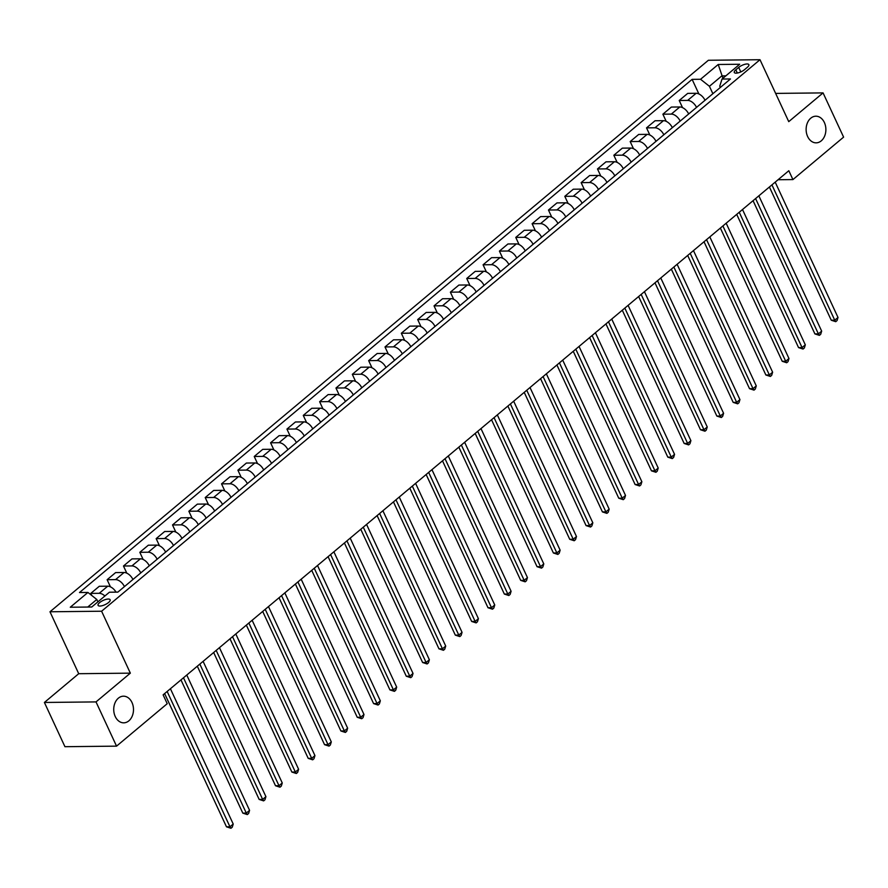 <?xml version="1.0" encoding="UTF-8"?>
<svg xmlns="http://www.w3.org/2000/svg" width="888" height="888" viewBox="0 0 888 888"><rect width="100%" height="100%" fill="white"/><g stroke="black" fill="none" stroke-linecap="round" stroke-linejoin="round"><path stroke-width="1.33" d="M131.979 702.497A13.32 9.879 -90.6 0 1 132.301 715.939A13.32 9.879 -90.6 0 1 123.754 722.832A13.32 9.879 -90.6 0 1 115.24 716.516A13.32 9.879 -90.6 0 1 114.929 703.074A13.32 9.879 -90.6 0 1 123.465 696.192A13.32 9.879 -90.6 0 1 131.979 702.497M824.375 122.511A13.32 9.879 -90.6 0 1 824.686 135.953A13.32 9.879 -90.6 0 1 816.15 142.846A13.32 9.879 -90.6 0 1 807.636 136.53A13.32 9.879 -90.6 0 1 807.325 123.088A13.32 9.879 -90.6 0 1 815.861 116.206A13.32 9.879 -90.6 0 1 824.375 122.511M108.569 602.497A6.66 2.32 -24.9 0 0 110.145 599.744A6.66 2.32 -24.9 0 0 105.894 599.422A6.66 2.32 -24.9 0 0 99.645 602.597A6.66 2.32 -24.9 0 0 98.069 605.35A6.66 2.32 -24.9 0 0 102.32 605.672A6.66 2.32 -24.9 0 0 108.569 602.497M44.4 702.464L96.015 701.909L130.347 673.148L78.721 673.703L44.4 702.464L64.935 746.697L116.55 746.142L167.222 703.696L163.114 694.849L788.822 170.729L792.929 179.576L843.6 137.129L823.065 92.896L775.635 93.407M78.721 673.703L49.983 611.777L708.369 60.273L759.995 59.718L101.598 611.221L49.983 611.777M738.694 67.399L735.819 69.819A6.449 2.242 -24.9 0 0 734.287 72.483A6.449 2.242 -24.9 0 0 738.405 72.794A6.449 2.242 -24.9 0 0 744.466 69.719L747.341 67.31A6.449 2.242 -24.9 0 0 748.873 64.646A6.449 2.242 -24.9 0 0 744.755 64.336A6.449 2.242 -24.9 0 0 738.694 67.399L740.803 71.939M725.862 75.846L721.844 75.891L709.423 86.291L700.554 79.276L692.118 79.365L79.487 592.54L87.934 592.451L96.792 599.467L87.746 607.048M700.554 79.276L718.214 64.491L739.693 64.258L722.044 79.043L719.746 86.18L720.335 87.457M87.934 592.451L70.274 607.237L91.764 607.004L109.413 592.218L117.86 592.118L730.48 78.954L722.044 79.043M96.015 701.909L116.55 746.142M130.347 673.148L101.598 611.221M759.995 59.718L788.744 121.645L823.065 92.896M778.066 179.731L792.929 179.576M722.954 78.277L718.214 64.491M712.864 93.706L709.423 86.291M97.902 601.853L96.792 599.467M692.118 79.365L698.878 93.939M705.017 100.288A8.325 4.773 -130 0 0 696.159 93.284L687.723 93.373L679.22 100.488L682.539 107.637M104.906 595.992A8.325 4.773 -130 0 0 99.223 593.306L90.787 593.395L91.742 595.471M90.787 593.395L99.29 586.28L107.726 586.191A8.325 4.773 -130 0 1 116.039 592.141M124.431 586.613A8.325 4.773 -130 0 0 115.573 579.609L107.126 579.709L110.445 586.846M107.126 579.709L115.629 572.582L124.065 572.494A8.325 4.773 -130 0 1 132.934 579.498M140.77 572.927A8.325 4.773 -130 0 0 131.912 565.922L123.476 566.011L126.795 573.16M123.476 566.011L131.979 558.896L140.415 558.807A8.325 4.773 -130 0 1 149.273 565.8M157.121 559.229A8.325 4.773 -130 0 0 148.263 552.225L139.816 552.325L143.135 559.462M139.816 552.325L148.318 545.199L156.765 545.11A8.325 4.773 -130 0 1 165.623 552.114M173.471 545.543A8.325 4.773 -130 0 0 164.602 538.539L156.166 538.628L159.485 545.776M156.166 538.628L164.668 531.512L173.105 531.424A8.325 4.773 -130 0 1 181.962 538.417M189.81 531.845A8.325 4.773 -130 0 0 180.952 524.852L172.516 524.941L175.824 532.079M172.516 524.941L181.008 517.815L189.455 517.726A8.325 4.773 -130 0 1 198.313 524.73M206.16 518.159A8.325 4.773 -130 0 0 197.303 511.155L188.855 511.244L192.174 518.392M188.855 511.244L197.358 504.129L205.794 504.04A8.325 4.773 -130 0 1 214.652 511.033M222.5 504.462A8.325 4.773 -130 0 0 213.642 497.469L205.206 497.558L208.514 504.695M205.206 497.558L213.697 490.431L222.144 490.343A8.325 4.773 -130 0 1 231.002 497.347M238.85 490.775A8.325 4.773 -130 0 0 229.992 483.771L221.545 483.86L224.864 491.009M221.545 483.86L230.048 476.745L238.484 476.656A8.325 4.773 -130 0 1 247.352 483.649M255.189 477.078A8.325 4.773 -130 0 0 246.331 470.085L237.895 470.174L241.214 477.311M237.895 470.174L246.398 463.048L254.834 462.959A8.325 4.773 -130 0 1 263.692 469.963M271.539 463.392A8.325 4.773 -130 0 0 262.682 456.388L254.234 456.476L257.553 463.625M254.234 456.476L262.737 449.361L271.184 449.273A8.325 4.773 -130 0 1 280.042 456.266M287.879 449.694A8.325 4.773 -130 0 0 279.021 442.701L270.585 442.79L273.904 449.927M270.585 442.79L279.087 435.664L287.523 435.575A8.325 4.773 -130 0 1 296.381 442.579M304.229 436.008A8.325 4.773 -130 0 0 295.371 429.004L286.935 429.093L290.243 436.241M286.935 429.093L295.426 421.978L303.874 421.889A8.325 4.773 -130 0 1 312.731 428.882M320.579 422.311A8.325 4.773 -130 0 0 311.721 415.318L303.274 415.406L306.593 422.544M303.274 415.406L311.777 408.28L320.213 408.191A8.325 4.773 -130 0 1 329.071 415.196M336.918 408.624A8.325 4.773 -130 0 0 328.061 401.62L319.625 401.709L322.932 408.857M319.625 401.709L328.116 394.594L336.563 394.505A8.325 4.773 -130 0 1 345.421 401.498M353.269 394.927A8.325 4.773 -130 0 0 344.411 387.934L335.964 388.023L339.283 395.16M335.964 388.023L344.466 380.897L352.902 380.808A8.325 4.773 -130 0 1 361.76 387.812M369.608 381.241A8.325 4.773 -130 0 0 360.75 374.237L352.314 374.325L355.633 381.474M352.314 374.325L360.817 367.21L369.253 367.121A8.325 4.773 -130 0 1 378.11 374.114M385.958 367.543A8.325 4.773 -130 0 0 377.1 360.55L368.653 360.639L371.972 367.776M368.653 360.639L377.156 353.513L385.603 353.424A8.325 4.773 -130 0 1 394.461 360.428M402.297 353.857A8.325 4.773 -130 0 0 393.44 346.853L385.004 346.942L388.322 354.09M385.004 346.942L393.506 339.827L401.942 339.738A8.325 4.773 -130 0 1 410.8 346.731M418.648 340.16A8.325 4.773 -130 0 0 409.79 333.166L401.343 333.255L404.662 340.393M401.343 333.255L409.845 326.129L418.292 326.04A8.325 4.773 -130 0 1 427.15 333.044M434.998 326.473A8.325 4.773 -130 0 0 426.129 319.469L417.693 319.558L421.012 326.706M417.693 319.558L426.196 312.443L434.632 312.354A8.325 4.773 -130 0 1 443.489 319.347M451.337 312.776A8.325 4.773 -130 0 0 442.479 305.783L434.043 305.872L437.351 313.009M434.043 305.872L442.535 298.745L450.982 298.657A8.325 4.773 -130 0 1 459.84 305.661M467.687 299.089A8.325 4.773 -130 0 0 458.83 292.085L450.383 292.174L453.701 299.323M450.383 292.174L458.885 285.059L467.321 284.97A8.325 4.773 -130 0 1 476.179 291.963M484.027 285.392A8.325 4.773 -130 0 0 475.169 278.399L466.733 278.488L470.041 285.625M466.733 278.488L475.224 271.362L483.671 271.273A8.325 4.773 -130 0 1 492.529 278.277M500.377 271.706A8.325 4.773 -130 0 0 491.519 264.702L483.072 264.791L486.391 271.939M483.072 264.791L491.575 257.675L500.011 257.587A8.325 4.773 -130 0 1 508.88 264.58M516.716 258.008A8.325 4.773 -130 0 0 507.858 251.015L499.422 251.104L502.741 258.242M499.422 251.104L507.925 243.978L516.361 243.889A8.325 4.773 -130 0 1 525.219 250.893M533.066 244.322A8.325 4.773 -130 0 0 524.209 237.318L515.762 237.407L519.08 244.555M515.762 237.407L524.264 230.292L532.711 230.203A8.325 4.773 -130 0 1 541.569 237.196M549.417 230.625A8.325 4.773 -130 0 0 540.548 223.632L532.112 223.721L535.431 230.858M532.112 223.721L540.614 216.594L549.05 216.506A8.325 4.773 -130 0 1 557.908 223.51M565.756 216.938A8.325 4.773 -130 0 0 556.898 209.934L548.462 210.023L551.77 217.172M548.462 210.023L556.954 202.908L565.401 202.819A8.325 4.773 -130 0 1 574.259 209.823M582.106 203.241A8.325 4.773 -130 0 0 573.248 196.248L564.801 196.337L568.12 203.474M564.801 196.337L573.304 189.211L581.74 189.122A8.325 4.773 -130 0 1 590.598 196.126M598.445 189.555A8.325 4.773 -130 0 0 589.588 182.551L581.152 182.639L584.459 189.788M581.152 182.639L589.643 175.524L598.09 175.436A8.325 4.773 -130 0 1 606.948 182.44M614.796 175.857A8.325 4.773 -130 0 0 605.938 168.864L597.491 168.953L600.81 176.09M597.491 168.953L605.993 161.827L614.429 161.738A8.325 4.773 -130 0 1 623.298 168.742M631.135 162.171A8.325 4.773 -130 0 0 622.277 155.167L613.841 155.256L617.16 162.404M613.841 155.256L622.344 148.141L630.78 148.052A8.325 4.773 -130 0 1 639.638 155.056M647.485 148.474A8.325 4.773 -130 0 0 638.627 141.481L630.18 141.569L633.499 148.707M630.18 141.569L638.683 134.443L647.13 134.354A8.325 4.773 -130 0 1 655.988 141.358M663.824 134.787A8.325 4.773 -130 0 0 654.967 127.783L646.531 127.872L649.85 135.02M646.531 127.872L655.033 120.757L663.469 120.668A8.325 4.773 -130 0 1 672.327 127.672M680.175 121.09A8.325 4.773 -130 0 0 671.317 114.097L662.881 114.186L666.189 121.323M662.881 114.186L671.372 107.06L679.82 106.971A8.325 4.773 -130 0 1 688.677 113.975M696.525 107.404A8.325 4.773 -130 0 0 687.656 100.4L679.22 100.488M769.408 186.991L831.257 320.224L834.742 320.18L771.927 184.871M838.006 317.449L837.051 320.579L835.741 321.678L834.742 320.18L838.006 317.449L775.202 182.14M835.741 321.678L831.257 320.224M753.057 200.677L814.907 333.91L818.392 333.877L755.588 198.568M821.666 331.135L820.701 334.265L819.402 335.364L818.392 333.877L821.666 331.135L758.851 195.826M819.402 335.364L814.907 333.91M736.718 214.374L798.556 347.608L802.053 347.563L739.238 212.254M805.316 344.833L804.362 347.963L803.052 349.062L802.053 347.563L805.316 344.833L742.512 209.524M803.052 349.062L798.556 347.608M720.368 228.061L782.217 361.294L785.702 361.261L722.899 225.952M788.977 358.519L788.011 361.649L786.701 362.748L785.702 361.261L788.977 358.519L726.162 223.21M786.701 362.748L782.217 361.294M704.029 241.758L765.867 374.991L769.363 374.947L706.548 239.638M772.627 372.216L771.672 375.346L770.362 376.445L769.363 374.947L772.627 372.216L709.823 236.907M770.362 376.445L765.867 374.991M687.678 255.444L749.528 388.678L753.013 388.644L690.209 253.335M756.276 385.903L755.322 389.033L754.012 390.132L753.013 388.644L756.276 385.903L693.473 250.594M754.012 390.132L749.528 388.678M671.339 269.142L733.177 402.375L736.663 402.331L673.859 267.022M739.937 399.6L738.971 402.73L737.673 403.829L736.663 402.331L739.937 399.6L677.122 264.291M737.673 403.829L733.177 402.375M654.989 282.828L716.838 416.061L720.323 416.028L657.509 280.719M723.587 413.286L722.632 416.416L721.322 417.515L720.323 416.028L723.587 413.286L660.783 277.977M721.322 417.515L716.838 416.061M638.639 296.525L700.488 429.759L703.973 429.714L641.169 294.405M707.248 426.984L706.282 430.114L704.983 431.213L703.973 429.714L707.248 426.984L644.433 291.675M704.983 431.213L700.488 429.759M622.299 310.212L684.137 443.445L687.634 443.412L624.819 308.103M690.897 440.67L689.943 443.8L688.633 444.899L687.634 443.412L690.897 440.67L628.094 305.361M688.633 444.899L684.137 443.445M605.949 323.909L667.798 457.142L671.284 457.098L608.48 321.789M674.558 454.367L673.592 457.498L672.283 458.596L671.284 457.098L674.558 454.367L611.743 319.058M672.283 458.596L667.798 457.142M589.61 337.595L651.448 470.829L654.944 470.795L592.13 335.486M658.208 468.054L657.253 471.184L655.943 472.283L654.944 470.795L658.208 468.054L595.404 332.745M655.943 472.283L651.448 470.829M573.26 351.293L635.109 484.526L638.594 484.482L575.79 349.173M641.869 481.751L640.903 484.881L639.593 485.98L638.594 484.482L641.869 481.751L579.054 346.442M639.593 485.98L635.109 484.526M556.92 364.979L618.758 498.212L622.244 498.179L559.44 362.87M625.518 495.437L624.564 498.568L623.254 499.667L622.244 498.179L625.518 495.437L562.715 360.128M623.254 499.667L618.758 498.212M540.57 378.677L602.419 511.91L605.905 511.865L543.09 376.556M609.168 509.135L608.213 512.265L606.904 513.364L605.905 511.865L609.168 509.135L546.364 373.826M606.904 513.364L602.419 511.91M524.231 392.363L586.069 525.596L589.554 525.563L526.751 390.254M592.829 522.821L591.863 525.951L590.564 527.05L589.554 525.563L592.829 522.821L530.014 387.512M590.564 527.05L586.069 525.596M507.881 406.06L569.73 539.294L573.215 539.249L510.4 403.94M576.479 536.519L575.524 539.649L574.214 540.748L573.215 539.249L576.479 536.519L513.675 401.21M574.214 540.748L569.73 539.294M491.53 419.747L553.379 552.98L556.865 552.947L494.061 417.638M560.139 550.205L559.174 553.335L557.864 554.434L556.865 552.947L560.139 550.205L497.324 414.896M557.864 554.434L553.379 552.98M475.191 433.444L537.029 566.677L540.526 566.633L477.711 431.324M543.789 563.902L542.834 567.032L541.525 568.131L540.526 566.633L543.789 563.902L480.985 428.593M541.525 568.131L537.029 566.677M458.841 447.13L520.69 580.364L524.175 580.33L461.372 445.021M527.45 577.589L526.484 580.719L525.174 581.818L524.175 580.33L527.45 577.589L464.635 442.28M525.174 581.818L520.69 580.364M442.502 460.828L504.34 594.061L507.825 594.017L445.021 458.708M511.1 591.286L510.145 594.416L508.835 595.515L507.825 594.017L511.1 591.286L448.296 455.977M508.835 595.515L504.34 594.061M426.151 474.514L488 607.747L491.486 607.714L428.671 472.405M494.749 604.972L493.795 608.102L492.485 609.201L491.486 607.714L494.749 604.972L431.945 469.663M492.485 609.201L488 607.747M409.812 488.211L471.65 621.445L475.136 621.4L412.332 486.091M478.41 618.67L477.444 621.8L476.146 622.899L475.136 621.4L478.41 618.67L415.595 483.361M476.146 622.899L471.65 621.445M393.462 501.898L455.311 635.131L458.796 635.098L395.981 499.789M462.06 632.356L461.105 635.486L459.795 636.585L458.796 635.098L462.06 632.356L399.256 497.047M459.795 636.585L455.311 635.131M377.111 515.595L438.961 648.828L442.446 648.784L379.642 513.475M445.721 646.053L444.755 649.184L443.456 650.282L442.446 648.784L445.721 646.053L382.906 510.744M443.456 650.282L438.961 648.828M360.772 529.281L422.61 662.515L426.107 662.481L363.292 527.172M429.37 659.74L428.416 662.87L427.106 663.969L426.107 662.481L429.37 659.74L366.566 524.431M427.106 663.969L422.61 662.515M344.422 542.979L406.271 676.212L409.757 676.168L346.953 540.859M413.031 673.437L412.065 676.567L410.756 677.666L409.757 676.168L413.031 673.437L350.216 538.128M410.756 677.666L406.271 676.212M328.083 556.665L389.921 689.898L393.417 689.865L330.602 554.556M396.681 687.123L395.726 690.254L394.416 691.352L393.417 689.865L396.681 687.123L333.877 551.814M394.416 691.352L389.921 689.898M311.732 570.362L373.582 703.596L377.067 703.551L314.263 568.242M380.33 700.821L379.376 703.951L378.066 705.05L377.067 703.551L380.33 700.821L317.527 565.512M378.066 705.05L373.582 703.596M295.393 584.049L357.231 717.282L360.717 717.249L297.913 581.94M363.991 714.507L363.037 717.637L361.727 718.736L360.717 717.249L363.991 714.507L301.176 579.198M361.727 718.736L357.231 717.282M279.043 597.746L340.892 730.979L344.378 730.935L281.563 595.626M347.641 728.204L346.686 731.335L345.377 732.434L344.378 730.935L347.641 728.204L284.837 592.895M345.377 732.434L340.892 730.979M262.693 611.432L324.542 744.666L328.027 744.632L265.223 609.323M331.302 741.891L330.336 745.021L329.037 746.12L328.027 744.632L331.302 741.891L268.487 606.582M329.037 746.12L324.542 744.666M246.353 625.13L308.203 758.363L311.688 758.319L248.873 623.01M314.951 755.588L313.997 758.718L312.687 759.817L311.688 758.319L314.951 755.588L252.148 620.279M312.687 759.817L308.203 758.363M230.003 638.816L291.852 772.049L295.338 772.016L232.534 636.707M298.612 769.274L297.647 772.405L296.337 773.504L295.338 772.016L298.612 769.274L235.797 633.965M296.337 773.504L291.852 772.049M213.664 652.514L275.502 785.747L278.999 785.702L216.184 650.393M282.262 782.972L281.307 786.102L279.998 787.201L278.999 785.702L282.262 782.972L219.458 647.663M279.998 787.201L275.502 785.747M197.314 666.2L259.163 799.433L262.648 799.4L199.844 664.091M265.923 796.658L264.957 799.788L263.647 800.887L262.648 799.4L265.923 796.658L203.108 661.349M263.647 800.887L259.163 799.433M180.974 679.897L242.813 813.13L246.298 813.086L183.494 677.777M249.572 810.356L248.618 813.486L247.308 814.585L246.298 813.086L249.572 810.356L186.769 675.047M247.308 814.585L242.813 813.13M164.624 693.584L226.473 826.817L229.959 826.784L167.144 691.475M233.222 824.042L232.268 827.172L230.958 828.271L229.959 826.784L233.222 824.042L170.418 688.733M230.958 828.271L226.473 826.817M687.656 100.4L696.159 93.284M671.317 114.097L679.82 106.971M654.967 127.783L663.469 120.668M638.627 141.481L647.13 134.354M622.277 155.167L630.78 148.052M605.938 168.864L614.429 161.738M589.588 182.551L598.09 175.436M573.248 196.248L581.74 189.122M556.898 209.934L565.401 202.819M540.548 223.632L549.05 216.506M524.209 237.318L532.711 230.203M507.858 251.015L516.361 243.889M491.519 264.702L500.011 257.587M475.169 278.399L483.671 271.273M458.83 292.085L467.321 284.97M442.479 305.783L450.982 298.657M426.129 319.469L434.632 312.354M409.79 333.166L418.292 326.04M393.44 346.853L401.942 339.738M377.1 360.55L385.603 353.424M360.75 374.237L369.253 367.121M344.411 387.934L352.902 380.808M328.061 401.62L336.563 394.505M311.721 415.318L320.213 408.191M295.371 429.004L303.874 421.889M279.021 442.701L287.523 435.575M262.682 456.388L271.184 449.273M246.331 470.085L254.834 462.959M229.992 483.771L238.484 476.656M213.642 497.469L222.144 490.343M197.303 511.155L205.794 504.04M180.952 524.852L189.455 517.726M164.602 538.539L173.105 531.424M148.263 552.225L156.765 545.11M131.912 565.922L140.415 558.807M115.573 579.609L124.065 572.494M99.223 593.306L107.726 586.191M737.318 73.038L735.819 69.819"/></g></svg>

